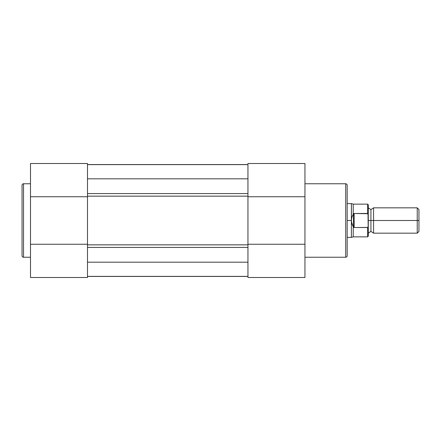 <?xml version="1.0" encoding="UTF-8"?>
<svg xmlns="http://www.w3.org/2000/svg" width="441" height="441" viewBox="0 0 441 441"><rect width="100%" height="100%" fill="white"/><g stroke="black" fill="none" stroke-linecap="round" stroke-linejoin="round"><path stroke-width="0.66" d="M22.05 185.242A1.477 1.477 0 0 1 23.527 183.765L30.495 183.765L23.527 183.765L23.527 257.235L23.527 183.765A1.477 1.477 0 0 0 22.05 185.242L22.05 255.758A1.477 1.477 0 0 0 23.527 257.235L30.495 257.235L23.527 257.235A1.477 1.477 0 0 1 22.05 255.758L22.05 185.413M87.494 277.499L30.495 277.499L30.495 163.501L30.495 196.741L87.494 196.741L87.494 163.501L87.494 196.741L30.495 196.741L30.495 277.499L87.494 277.499L87.494 244.259L87.494 277.499M30.495 163.65L30.495 164.096M87.494 164.096L87.494 163.65M87.494 244.259L30.495 244.259L87.494 244.259L87.494 196.741M247.947 276.446L87.494 276.446L247.947 276.446M247.947 276.369L87.494 276.369L247.947 276.369M247.947 262.186L87.494 262.186L247.947 262.186M87.494 178.814L247.947 178.814L87.494 178.814M247.947 164.631L87.494 164.631L247.947 164.631M247.947 164.554L87.494 164.554L247.947 164.554M87.494 239.16L87.494 201.84M247.947 239.16L247.947 201.84M247.947 247.423L87.494 247.423L247.947 247.423M87.494 244.849L247.947 244.849L87.494 244.849M247.947 196.151L87.494 196.151L247.947 196.151M247.947 244.259L247.947 163.501L304.946 163.501L304.946 277.499L304.946 244.259L247.947 244.259L247.947 277.499L247.947 244.259L304.946 244.259L304.946 163.501L247.947 163.501L247.947 196.741L304.946 196.741L247.947 196.741M87.494 193.577L247.947 193.577L87.494 193.577M347.172 255.758A1.477 1.477 0 0 1 345.694 257.235L304.946 257.235L345.694 257.235L345.694 183.765L345.694 257.235A1.477 1.477 0 0 0 347.172 255.758L347.172 185.242A1.477 1.477 0 0 0 345.694 183.765L304.946 183.765L345.694 183.765A1.477 1.477 0 0 1 347.172 185.242L347.172 255.587M247.947 276.904L247.947 277.35M304.946 277.35L304.946 276.904M368.285 207.832L370.92 209.629L373.56 207.832L373.56 220.5L417.236 220.5L417.236 207.832L373.56 207.832L373.56 220.5L370.92 220.5L370.92 209.629L370.92 220.5L373.56 220.5L373.56 233.168L370.92 231.371L370.92 220.5L370.92 231.371L368.285 233.168M418.95 209.547L417.236 207.832L417.236 220.5L418.95 220.5L418.95 209.547L418.95 220.5L417.236 220.5L417.236 233.168L417.236 220.5L373.56 220.5L373.56 233.168L417.236 233.168L418.95 231.453L418.95 220.5L418.95 231.453M368.285 220.5L370.92 220.5L368.285 220.5M367.651 227.523L367.651 236.861L367.651 227.523L354.14 227.523L353.235 226.702L353.235 236.861L353.235 226.702L351.863 223.708L351.394 220.5L347.172 220.5L351.394 220.5L351.394 203.61L351.51 222.121L353.506 227.297L353.506 213.703L351.857 217.308L351.394 220.5L351.863 217.292L353.506 213.703L353.506 227.297L354.14 227.523L354.14 213.477L353.506 213.703L354.14 213.477L354.14 227.523L367.866 227.435L368.285 225.886L368.285 204.773L368.285 215.655M347.172 237.39L351.394 237.39L351.394 220.5L351.394 237.39L353.235 236.861L367.651 236.861L368.285 236.227L368.009 213.747L354.14 213.477L367.651 213.477L367.651 204.139L367.866 213.565M368.285 225.345L368.147 226.944M368.014 227.247L368.257 226.349L367.866 227.435M347.172 203.61L351.394 203.61L353.235 204.139L353.235 214.298L353.235 204.139L367.651 204.139L368.285 204.773M368.009 213.747L368.285 215.114M368.285 236.227L368.285 225.886M30.495 163.501L87.494 163.501M304.946 277.499L247.947 277.499"/></g></svg>
